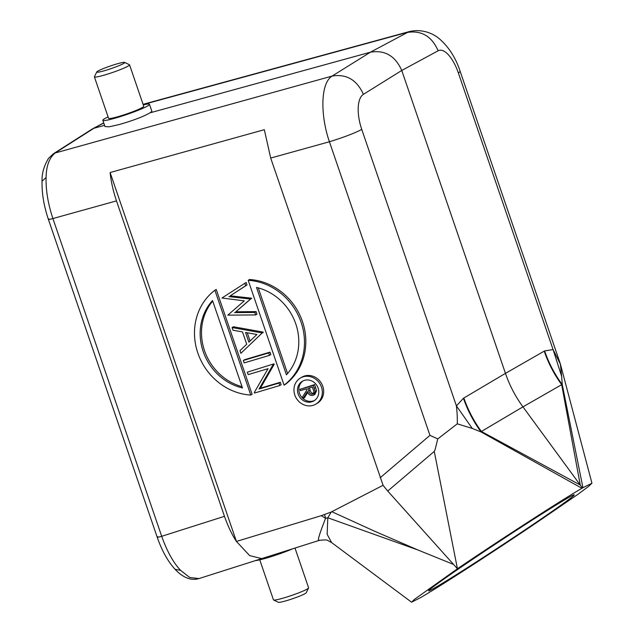 <?xml version="1.0" encoding="UTF-8"?>
<svg xmlns="http://www.w3.org/2000/svg" width="634" height="634" viewBox="0 0 634 634"><rect width="100%" height="100%" fill="white"/><g stroke="black" fill="none" stroke-linecap="round" stroke-linejoin="round"><path stroke-width="0.95" d="M314.924 394.316L313.584 395.117L315.217 391.543L313.299 385.393L314.63 384.592L316.556 390.742L314.916 394.308M314.607 400.426A11.372 10.374 59.2 0 1 299.486 393.254A11.372 10.374 59.2 0 1 303.004 380.931M312.871 395.41C310.121 395.798 308.314 394.475 307.458 391.44L303.107 398.517L302.569 396.932L306.919 389.855L306.563 388.808L300.413 390.639L299.969 389.355L314.63 384.592M303.107 398.517L304.447 397.724L307.783 392.287M318.133 388.103A11.372 10.374 -120.8 0 0 302.315 381.303A11.372 10.374 -120.8 0 0 298.146 394.055A11.372 10.374 -120.8 0 0 313.957 400.854A11.372 10.374 -120.8 0 0 318.133 388.103M321.462 387.112A15.168 13.829 59.2 0 1 315.898 404.112A15.168 13.829 59.2 0 1 294.818 395.045A15.168 13.829 59.2 0 1 300.381 378.046A15.168 13.829 59.2 0 1 321.462 387.112M315.898 404.112L317.238 403.311A15.168 13.829 -120.8 0 0 322.801 386.312A15.168 13.829 -120.8 0 0 301.713 377.246L300.381 378.046M383.071 485.295L331.305 511.971L321.343 515.656M319.171 540.406L261.707 558.609L249.661 555.606L236.419 541.436C231.941 534.62 227.955 526.252 224.476 516.33L116.482 200.891C113.137 190.889 111.013 181.435 110.118 172.527L236.419 541.436L321.343 515.664L325.591 518.319C318.823 535.437 316.81 542.704 319.56 540.12M110.118 172.527L264.33 129.701L270.694 158.064L383.134 485.43L387.723 491.041L434.258 451.416L457.439 568.761L387.723 491.041M252.11 394.269L216.218 289.445L214.886 290.245A58.772 53.597 59.2 0 0 197.848 353.067A58.772 53.597 59.2 0 0 250.771 395.061L252.11 394.269M246.127 282.455L246.991 284.975L230.245 295.816L251.516 298.186L235.856 311.793L256.12 311.635L256.976 314.131L255.637 314.924L227.812 315.146L244.264 300.865L221.948 298.012L246.127 282.455M263.126 332.089L240.88 353.304L239.969 350.657L246.713 344.222L242.497 331.915L232.971 330.203L232.06 327.548L233.399 326.748L263.126 332.089L261.905 333.23L263.245 332.438M244.669 359.676L269.989 352.139L270.821 354.572L269.482 355.373L268.65 352.932L243.337 360.477L244.669 359.676M279.8 385.512L254.488 393.056L254.297 392.501L268.055 368.687L248.171 374.607L247.339 372.166L273.991 363.829L274.165 364.344L260.384 388.214L280.307 382.278L281.139 384.719L279.8 385.512L278.968 383.079L259.044 389.014L260.384 388.214M302.45 321.517A58.772 53.597 -120.8 0 0 249.527 279.523L248.195 280.323A58.772 53.597 59.2 0 1 301.11 322.31A58.772 53.597 59.2 0 1 284.08 385.139L285.419 384.347A58.772 53.597 -120.8 0 0 302.45 321.517M180.587 570.338C173.359 562.707 167.059 551.366 161.694 536.309L52.899 218.548C48.049 203.982 45.783 190.287 46.092 177.488C46.29 165.942 49.301 157.787 55.11 153L93.895 128.282L104.578 125.342M270.694 158.064L329.426 141.754C320.582 116.577 319.996 83.49 332.105 76.072L55.055 153.016M151.875 111.346L150.02 112.836L370.446 52.194L332.105 76.072C346.426 73.734 356.855 79.829 363.401 94.347L401.75 70.469C395.259 55.871 384.83 49.785 370.446 52.194L408.867 31.708L143.07 104.317M150.02 112.836C143.316 116.648 133.124 120.531 119.454 124.478L109.199 126.792L105.006 126.57M143.26 104.872A24.647 2.274 161.1 0 1 149.481 104.317A24.647 2.274 161.1 0 1 117.1 117.591A24.647 2.274 161.1 0 1 102.843 120.286A24.647 2.274 161.1 0 1 108.097 116.91M92.635 128.797L103.786 123.036M92.176 129.043L53.415 153.753L48.509 158.357C43.92 166.076 41.765 173.661 42.05 181.126C41.757 193.227 43.873 205.987 48.398 219.412L157.192 537.172C161.828 550.581 167.82 561.328 175.166 569.411L176.767 571.044C184.383 578.24 191.777 580.76 198.933 578.588L189.621 577.439L180.595 570.346L175.246 569.324M411.577 602.205L331.63 542.585L327.128 534.272L327.818 517.78L325.591 518.319L324.56 514.546M327.818 517.772L417.988 550.011L374.623 531.229L331.836 511.709M453.548 564.426L417.988 550.011M536.943 522.408C495.661 550.407 439.996 586.387 420.429 597.704L411.64 602.157L414.414 599.407L457.439 568.761C501.336 538.979 560.678 500.614 581.917 488.283L481.048 431.936L472.282 428.433L457.288 423.837L437.761 438.91C435.693 447.002 435.36 449.601 434.258 451.416M327.818 517.756L331.305 511.971M380.154 477.759L429.947 435.352L437.761 438.91M472.282 428.433L456.417 405.903C457.138 412.195 457.431 418.178 457.288 423.837M255.399 560.622A24.647 2.274 -18.9 0 0 267.778 557.69A24.647 2.274 -18.9 0 0 292.615 548.822M536.935 522.408L578.057 494.235L588.542 486.429L591.95 483.219L560.353 363.94M566.796 498.57A87.215 2.267 -33.4 0 1 574.174 494.782A87.215 2.267 -33.4 0 1 502.683 544.733A87.215 2.267 -33.4 0 1 428.624 590.801A87.215 2.267 -33.4 0 1 485.279 550.835A87.215 2.267 -33.4 0 1 566.796 498.57M582.915 487.704L582.424 487.982L580.269 485.05L561.676 384.672L562.263 384.592L582.915 487.704L591.95 483.219M582.424 487.982L581.917 488.283M481.396 431.469L481.048 431.936C473.479 421.578 467.607 410.349 463.438 398.255L463.85 398.017A113.755 102.019 -120.6 0 0 481.396 431.469L580.269 485.05L522.955 406.862L481.396 431.469M429.947 435.352L329.426 141.754C343.715 137.34 354.493 133.235 361.76 129.439L456.417 405.903L463.438 398.255M463.85 398.017L505.456 373.371C509.593 385.401 515.418 396.567 522.955 406.862L561.676 384.672A113.755 103.81 60.2 0 1 544.234 351.149L505.456 373.371L401.75 70.469L438.126 50.783C431.762 36.162 421.325 30.067 406.822 32.508L143.149 104.547M544.614 350.927L553.07 349.548L561.653 376.327L562.263 384.592C554.647 374.25 548.767 363.036 544.614 350.927L544.234 351.149M438.126 50.783A30.321 12.125 -106.6 0 1 458.414 73.084L460.189 71.444L560.353 363.924L561.653 376.327M560.218 363.829L553.07 349.548L458.414 73.084M259.75 559.83L273.452 599.859A18.584 1.712 -18.9 0 0 273.579 599.978A18.584 1.712 -18.9 0 0 284.198 597.822A18.584 1.712 -18.9 0 0 308.584 587.995A18.584 1.712 -18.9 0 0 308.607 587.821L295 548.069M273.579 599.978L278.366 602.3A14.788 1.363 -18.9 0 0 286.814 600.58A14.788 1.363 -18.9 0 0 306.222 592.758L308.584 587.995M94.395 76.88L108.58 118.32A18.584 1.712 -18.9 0 0 119.327 116.284A18.584 1.712 -18.9 0 0 143.744 106.282L129.558 64.842A18.584 1.712 161.1 0 1 105.141 74.852A18.584 1.712 161.1 0 1 94.395 76.88A18.584 1.712 161.1 0 1 94.418 76.706L96.78 71.943A14.788 1.363 161.1 0 1 116.188 64.121A14.788 1.363 161.1 0 1 124.644 62.401A14.788 1.363 161.1 0 1 105.315 70.461A14.788 1.363 161.1 0 1 96.78 71.943M124.644 62.401L129.431 64.723A18.584 1.712 161.1 0 1 129.558 64.842M250.771 395.061L214.886 290.245M203.181 351.482A52.709 48.065 -120.8 0 0 242.457 387.937L212.533 300.54A52.709 48.065 -120.8 0 0 203.181 351.482M242.037 386.692A52.709 48.065 59.2 0 1 204.52 350.689A52.709 48.065 59.2 0 1 212.715 301.063M244.795 283.247L245.651 285.768L246.991 284.975M245.651 285.768L230.245 295.816M228.906 296.609L250.176 298.986L251.516 298.186M250.176 298.986L251.635 298.543M250.303 299.335L235.856 311.793M234.517 312.586L254.781 312.435L256.12 311.635M254.781 312.435L255.637 314.924M232.06 327.548L261.787 332.882M261.905 333.23L240.88 353.304M248.869 342.17L256.905 334.498L245.548 332.47L248.869 342.17M247.26 332.771L250.081 341.013M269.482 355.373L244.169 362.91L243.337 360.477M268.65 352.932L269.989 352.139M273.991 363.829L247.339 372.166M272.652 364.629L272.826 365.136L274.165 364.344M272.826 365.136L259.044 389.014M278.968 383.079L280.307 382.278M248.195 280.323L284.08 385.139M295.785 323.903A52.709 48.065 -120.8 0 0 256.508 287.44L286.425 374.845A52.709 48.065 -120.8 0 0 295.785 323.903M258.268 287.891L287.59 373.529M313.299 385.393L299.969 389.355M313.576 395.109L312.816 395.45M313.188 393.659L312.372 394.142C313.933 393.191 314.234 391.725 313.283 389.759L312.372 387.081L307.926 388.404L308.806 391.027C309.281 393.183 310.47 394.221 312.372 394.142L312.816 393.952M315.217 391.535L316.556 390.742M309.384 387.968L310.145 390.227C310.612 392.391 311.801 393.429 313.703 393.349M314.274 388.254L315.613 387.453M48.961 218.912C47.772 219.744 49.064 219.626 52.844 218.564L116.482 200.891M53.446 153.769L55 153.032M42.145 181.142L46.092 177.488M157.755 536.673C156.566 537.497 157.842 537.386 161.575 536.34M224.476 516.33L161.638 536.324M361.76 129.439A30.321 13.084 -106.4 0 1 363.401 94.347M308.806 391.027L310.145 390.227M105.006 126.594L102.843 120.286M92.619 128.781L103.738 122.893M261.755 558.594L198.941 578.588M319.116 540.43C324.41 539.724 327.374 539.796 328.016 540.636L331.63 542.585M460.213 71.428C455.767 57.948 448.896 47.138 439.592 38.999C434.195 34.181 422.624 28.213 408.867 31.7M151.843 111.212L149.481 104.317"/></g></svg>
